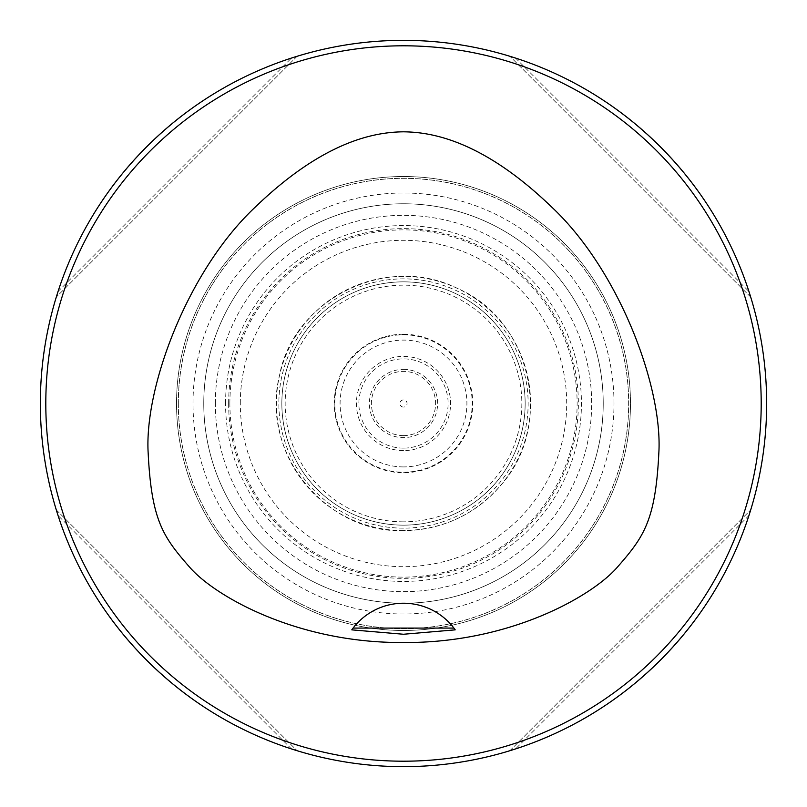 <?xml version="1.0" encoding="UTF-8"?>
<svg xmlns="http://www.w3.org/2000/svg" width="807" height="807" viewBox="0 0 807 807"><rect width="100%" height="100%" fill="white"/><g stroke="black" fill="none" stroke-linecap="round" stroke-linejoin="round"><path stroke-width="0.61" stroke-dasharray="4.04 3.03" d="M281.845 403.5A121.655 121.655 0 0 1 464.328 298.146A121.655 121.655 0 0 1 464.328 508.854A121.655 121.655 0 0 1 281.845 403.5A121.655 121.655 0 0 1 464.328 298.146A121.655 121.655 0 0 1 464.328 508.854A121.655 121.655 0 0 1 281.845 403.5A121.655 121.655 0 0 1 464.328 298.146A121.655 121.655 0 0 1 464.328 508.854A121.655 121.655 0 0 1 281.845 403.5M176.531 403.5A226.969 226.969 0 0 0 516.984 600.065A226.969 226.969 0 0 0 516.984 206.935A226.969 226.969 0 0 0 176.531 403.5A226.969 226.969 0 0 1 516.984 206.935A226.969 226.969 0 0 1 516.984 600.065A226.969 226.969 0 0 1 176.531 403.5A226.969 226.969 0 0 1 516.984 206.935A226.969 226.969 0 0 1 516.984 600.065A226.969 226.969 0 0 1 176.531 403.5A226.969 226.969 0 0 1 516.984 206.935A226.969 226.969 0 0 1 516.984 600.065A226.969 226.969 0 0 1 176.531 403.5M178.286 403.5A225.214 225.214 0 0 1 403.5 178.286A225.214 225.214 0 0 1 628.714 403.5A225.214 225.214 0 0 1 403.5 628.714A225.214 225.214 0 0 1 178.286 403.5M203.768 403.5A199.733 199.733 0 0 1 503.366 230.53A199.733 199.733 0 0 1 503.366 576.47A199.733 199.733 0 0 1 203.768 403.5A199.733 199.733 0 0 1 503.366 230.53A199.733 199.733 0 0 1 503.366 576.47A199.733 199.733 0 0 1 203.768 403.5A199.733 199.733 0 0 1 503.366 230.53A199.733 199.733 0 0 1 503.366 576.47A199.733 199.733 0 0 1 203.768 403.5A199.733 199.733 0 0 1 503.366 230.53A199.733 199.733 0 0 1 503.366 576.47A199.733 199.733 0 0 1 203.768 403.5M178.347 403.5A225.153 225.153 0 0 0 516.077 598.491A225.153 225.153 0 0 0 516.077 208.509A225.153 225.153 0 0 0 178.347 403.5M40.35 403.5A363.15 363.15 0 0 0 585.075 717.998A363.15 363.15 0 0 0 585.075 89.002A363.15 363.15 0 0 0 40.35 403.5M45.797 403.5A357.703 357.703 0 0 0 582.351 713.277A357.703 357.703 0 0 0 582.351 93.723A357.703 357.703 0 0 0 45.797 403.5M511.103 750.339L510.216 750.611M748.936 515.532C714.064 624.679 624.679 714.064 515.532 748.936C624.679 714.064 714.064 624.679 748.936 515.532L515.532 748.936L748.936 515.532M515.532 58.064C624.679 92.936 714.064 182.321 748.936 291.468C714.064 182.321 624.679 92.936 515.532 58.064L748.936 291.468L515.532 58.064M295.897 56.661L296.784 56.389M58.064 291.468C92.936 182.321 182.321 92.936 291.468 58.064C182.321 92.936 92.936 182.321 58.064 291.468L291.468 58.064L58.064 291.468M291.468 748.936C182.321 714.064 92.936 624.679 58.064 515.532C92.936 624.679 182.321 714.064 291.468 748.936L58.064 515.532L291.468 748.936M56.288 509.903L297.097 750.712L56.288 509.903M297.097 56.288L56.288 297.097L297.097 56.288M750.712 297.097L509.903 56.288L750.712 297.097M509.903 750.712L750.712 509.903L509.903 750.712M351.781 629.853A63.551 63.551 0 0 1 454.26 628.552M454.785 629.248A63.551 63.551 0 0 1 455.219 629.853M240.304 403.5A163.196 163.196 0 0 1 403.5 240.304A163.196 163.196 0 0 1 566.696 403.5A163.196 163.196 0 0 1 403.5 566.696A163.196 163.196 0 0 1 240.304 403.5M215.348 403.5A188.152 188.152 0 0 1 497.576 240.557A188.152 188.152 0 0 1 497.576 566.443A188.152 188.152 0 0 1 215.348 403.5M403.5 334.239A69.261 69.261 0 0 0 343.52 438.13A69.261 69.261 0 0 0 463.48 438.13A69.261 69.261 0 0 0 403.5 334.239M403.5 407.071A3.571 3.571 0 0 1 400.403 401.715A3.571 3.571 0 0 1 406.597 401.715A3.571 3.571 0 0 1 403.5 407.071M403.5 435.598A32.098 32.098 0 0 1 375.699 387.451A32.098 32.098 0 0 1 431.301 387.451A32.098 32.098 0 0 1 403.5 435.598M403.5 369.384A34.116 34.116 0 0 1 437.616 403.5A34.116 34.116 0 0 1 403.5 437.616A34.116 34.116 0 0 1 369.384 403.5A34.116 34.116 0 0 1 403.5 369.384M403.5 528.151A124.651 124.651 0 0 1 295.554 341.179A124.651 124.651 0 0 1 511.446 341.179A124.651 124.651 0 0 1 403.5 528.151M613.996 403.5A210.496 210.496 0 0 0 403.5 193.004A210.496 210.496 0 0 0 193.004 403.5A210.496 210.496 0 0 0 403.5 613.996A210.496 210.496 0 0 0 613.996 403.5M229.874 403.5A173.626 173.626 0 0 1 490.313 253.136A173.626 173.626 0 0 1 490.313 553.864A173.626 173.626 0 0 1 229.874 403.5M228.643 403.5A174.857 174.857 0 0 0 490.928 554.934A174.857 174.857 0 0 0 490.928 252.066A174.857 174.857 0 0 0 228.643 403.5M225.567 403.5A177.933 177.933 0 0 1 492.462 249.403A177.933 177.933 0 0 1 492.462 557.597A177.933 177.933 0 0 1 225.567 403.5M403.5 334.774A68.726 68.726 0 0 1 472.226 403.5A68.726 68.726 0 0 1 403.5 472.226A68.726 68.726 0 0 1 334.774 403.5A68.726 68.726 0 0 1 403.5 334.774M403.5 466.92A63.42 63.42 0 0 1 348.584 371.795A63.42 63.42 0 0 1 458.416 371.795A63.42 63.42 0 0 1 403.5 466.92M403.5 450.588A47.088 47.088 0 0 1 362.726 379.956A47.088 47.088 0 0 1 444.274 379.956A47.088 47.088 0 0 1 403.5 450.588M403.5 448.127A44.627 44.627 0 0 1 364.855 381.186A44.627 44.627 0 0 1 442.145 381.186A44.627 44.627 0 0 1 403.5 448.127M403.5 521.836A118.336 118.336 0 0 1 285.164 403.5A118.336 118.336 0 0 1 403.5 285.164A118.336 118.336 0 0 1 521.836 403.5A118.336 118.336 0 0 1 403.5 521.836M403.5 530.592A127.092 127.092 0 0 1 293.435 339.949A127.092 127.092 0 0 1 513.565 339.949A127.092 127.092 0 0 1 403.5 530.592C327.501 533.901 259.793 454.19 279.454 375.769C292.82 300.89 385.383 252.198 457.619 288.492C531.188 319.955 554.601 424.724 501.429 484.523C475.646 514.442 442.993 529.806 403.5 530.602"/><path stroke-width="1.21" d="M403.5 634.252L351.781 629.853L353.083 628.088L453.917 628.088L455.219 629.853L403.5 634.252M353.083 628.088A63.551 63.551 0 0 1 453.917 628.088M403.5 131.813C375.275 132.106 324.545 140.519 255.779 206.602C187.527 270.274 144.251 387.34 148.155 452.818C151.514 521.231 163.307 537.099 190.109 567.714C215.63 596.686 297.833 643.34 403.5 642.503C509.167 643.34 591.37 596.686 616.891 567.714C643.693 537.099 655.486 521.231 658.845 452.818C662.749 387.34 619.473 270.274 551.221 206.602C482.455 140.519 431.725 132.106 403.5 131.813M761.203 403.5A357.703 357.703 0 0 0 224.649 93.723A357.703 357.703 0 0 0 224.649 713.277A357.703 357.703 0 0 0 761.203 403.5M40.35 403.5A363.15 363.15 0 0 1 403.5 40.35A363.15 363.15 0 0 1 766.65 403.5A363.15 363.15 0 0 1 403.5 766.65A363.15 363.15 0 0 1 40.35 403.5M510.216 750.611L511.103 750.339M750.712 509.903L748.936 515.532L750.712 509.903M750.712 297.097L748.936 291.468L750.712 297.097M509.903 56.288L515.532 58.064L509.903 56.288M296.784 56.389L295.897 56.661M56.288 297.097L58.064 291.468L56.288 297.097M56.288 509.903L58.064 515.532L56.288 509.903M297.097 750.712L291.468 748.936L297.097 750.712M454.26 628.552A63.551 63.551 0 0 1 454.785 629.248"/></g></svg>
